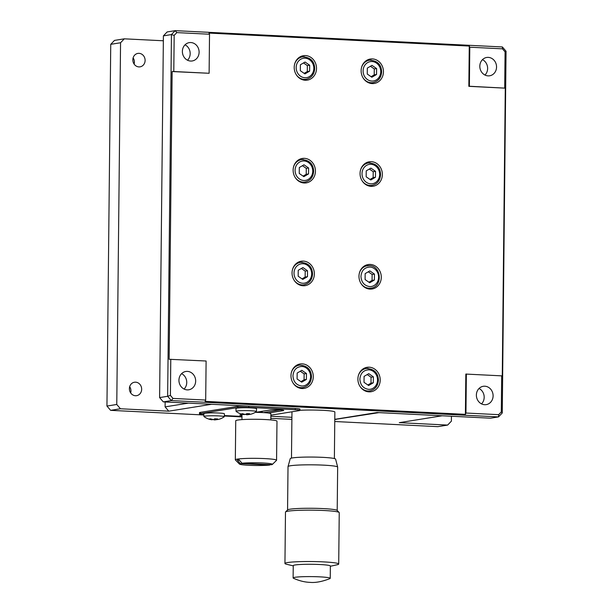 <?xml version="1.0" encoding="UTF-8"?>
<svg xmlns="http://www.w3.org/2000/svg" width="613" height="613" viewBox="0 0 613 613"><rect width="100%" height="100%" fill="white"/><g stroke="black" fill="none" stroke-linecap="round" stroke-linejoin="round"><path stroke-width="0.92" d="M293.236 565.876L286.463 564.228A26.88 2.207 0.6 0 1 284.945 563.477L285.482 512.093A26.88 2.207 0.6 0 1 285.574 511.916A26.88 2.207 0.6 0 1 288.133 511.165A26.88 2.207 0.6 0 1 323.993 510.506A26.88 2.207 0.6 0 1 339.15 512.476A26.88 2.207 0.6 0 1 339.242 512.66L338.705 564.037A26.88 2.207 0.6 0 1 337.165 564.757L330.361 566.266M285.574 511.916L287.65 509.893A24.819 2.038 0.6 0 1 290.01 509.204A24.819 2.038 0.6 0 1 323.128 508.591A24.819 2.038 0.6 0 1 337.119 510.414L339.15 512.476M287.566 509.978L288.018 466.616A24.819 2.038 0.6 0 1 288.026 466.57A24.819 2.038 0.6 0 1 290.462 465.757A24.819 2.038 0.6 0 1 323.58 465.144A24.819 2.038 0.6 0 1 337.656 467.091A24.819 2.038 0.6 0 1 337.656 467.137L337.204 510.499M337.656 467.091L335.602 459.129A22.689 1.862 -179.4 0 0 317.718 457.16A22.689 1.862 -179.4 0 0 292.47 457.911A22.689 1.862 -179.4 0 0 290.24 458.654L288.026 466.57M293.397 578.22A18.559 1.525 0.6 0 1 293.114 577.952A18.559 1.525 0.6 0 1 319.71 576.848A18.559 1.525 0.6 0 1 330.231 578.335A18.559 1.525 0.6 0 1 329.94 578.603C322.101 581.66 315.411 582.909 309.871 582.35C304.615 582.166 299.121 580.795 293.397 578.22M293.114 577.952L293.244 565.615A18.559 1.525 0.6 0 1 319.833 564.519A18.559 1.525 0.6 0 1 330.361 566.006L330.231 578.335M284.945 563.477A26.88 2.207 0.6 0 1 323.457 561.883A26.88 2.207 0.6 0 1 338.705 564.037M250.87 414.196A17.018 7.18 63.5 0 0 251.177 414.097A17.233 15.486 80.9 0 1 248.227 414.557L249.644 413.721L246.893 413.591L245.476 414.419A17.233 15.486 80.9 0 1 242.549 413.668A17.018 5.931 -58.8 0 1 241.223 413.882A17.233 15.486 -99.1 0 0 244.158 414.633L243.828 414.603A17.302 17.302 0 0 1 236.128 411.43A10.16 0.835 0.6 0 1 236.066 411.338A10.16 0.835 0.6 0 1 237.062 410.986A10.16 0.835 0.6 0 1 248.51 410.656A10.16 0.835 0.6 0 1 256.387 411.553A10.16 0.835 0.6 0 1 256.318 411.645A17.302 17.302 0 0 1 250.87 414.196A17.018 7.18 63.5 0 1 250.357 414.288M236.066 411.338L235.944 408.465A10.314 0.851 0.6 0 1 236.963 408.105A10.314 0.851 0.6 0 1 248.571 407.768A10.314 0.851 0.6 0 1 256.571 408.679L256.387 411.553M214.772 419.936L214.788 418.756A17.233 7.417 -87.1 0 1 213.347 419.583L210.412 418.832L209.094 419.047L212.021 419.798A17.233 7.417 -87.1 0 1 211.692 419.767A17.302 17.302 0 0 1 203.999 416.595A10.16 0.835 0.6 0 1 203.93 416.503A10.16 0.835 0.6 0 1 204.934 416.15A10.16 0.835 0.6 0 1 216.374 415.821A10.16 0.835 0.6 0 1 224.258 416.717A10.16 0.835 0.6 0 1 224.189 416.809A17.302 17.302 0 0 1 218.734 419.361L214.772 419.936A17.233 7.417 92.9 0 1 213.393 419.568M203.93 416.503L203.807 413.622A10.314 0.851 0.6 0 1 204.826 413.269A10.314 0.851 0.6 0 1 216.435 412.924A10.314 0.851 0.6 0 1 224.435 413.844L224.258 416.717M134.117 64.089A6.804 6.115 80.9 0 0 133.121 57.875M139.044 53.339A6.804 6.115 -99.1 0 1 145.089 59.783A6.804 6.115 -99.1 0 1 140.055 66.84A6.804 6.115 -99.1 0 1 138.898 66.901A6.804 6.115 -99.1 0 1 132.86 60.449A6.804 6.115 -99.1 0 1 137.894 53.4A6.804 6.115 -99.1 0 1 139.044 53.339M130.669 392.918A6.804 6.115 80.9 0 0 129.672 386.711M135.596 382.175A6.804 6.115 -99.1 0 1 141.641 388.619A6.804 6.115 -99.1 0 1 136.607 395.676A6.804 6.115 -99.1 0 1 135.458 395.737A6.804 6.115 -99.1 0 1 129.412 389.286A6.804 6.115 -99.1 0 1 134.446 382.236A6.804 6.115 -99.1 0 1 135.596 382.175M255.345 412.388L270.011 410.036A7.218 0.59 0.6 0 1 279.643 409.852A7.218 0.59 0.6 0 1 283.742 410.434A7.218 0.59 0.6 0 1 283.03 410.679L268.356 413.039M214.765 418.748A17.018 13.065 37.7 0 0 217.515 418.886A17.233 7.417 92.9 0 1 216.098 419.721L219.04 419.261M213.186 419.56A17.018 14.314 -45 0 1 212.029 419.553M245.315 414.396L244.158 414.388M203.868 414.993L110.624 410.342L106.946 406.051L110.738 44.328L114.493 40.404L124.316 38.826L163.349 40.772M334.782 419.453L378.934 412.633L442.134 415.783L399.293 422.663L447.628 425.077L437.805 426.656L334.759 421.514M291.888 419.376L270.823 418.327M241.966 416.894L224.297 416.012M447.628 425.077L451.39 421.146L451.436 416.242M110.738 44.328L120.554 42.749L116.769 404.473L106.946 406.051M200.305 412.373A8.253 0.674 -179.4 0 0 199.493 412.656L199.478 413.89A8.253 0.674 0.6 0 1 200.29 413.606L200.305 412.373L237.79 406.35L237.783 407.576L200.29 413.606M110.624 410.342L120.439 408.764L168.774 411.177L211.623 404.289L248.801 406.143A8.253 0.674 -179.4 0 0 237.79 406.35M270.846 416.265L291.911 417.315L270.846 416.265M165.15 401.975L165.096 406.879L168.774 411.177M120.554 42.749L124.316 38.826M120.439 408.764L116.769 404.473M336.093 419.123L336.085 419.514M274.823 407.438L295.274 408.457L295.259 409.691L248.786 407.377L248.801 406.143M224.327 415.553L241.974 416.434M203.845 414.534A8.253 0.674 0.6 0 1 199.478 413.89M237.783 407.576A8.253 0.674 0.6 0 1 248.786 407.377M165.096 406.879L188.413 403.132M270.854 415.177L299.129 410.641A8.253 0.674 -179.4 0 0 299.941 410.35L299.956 409.124A8.253 0.674 -179.4 0 0 295.274 408.457M280.287 409.89L263.337 412.61M241.982 415.461A7.218 0.59 0.6 0 1 239.844 415.016A7.218 0.59 0.6 0 1 240.557 414.763L241.989 414.534M299.941 410.35A8.253 0.674 -179.4 0 0 295.259 409.691M249.108 414.488A17.233 15.486 -99.1 0 1 246.909 414.771L245.506 414.388M212.021 419.798L212.029 419.33M216.098 419.721L216.105 418.878M246.909 414.771L246.924 413.591M248.227 414.557L248.242 413.714M244.158 414.633L244.166 414.166M292.945 375.807C293.527 369.9 296.508 366.789 301.872 366.482A9.793 8.804 -99.1 0 1 310.599 376.689A9.793 8.804 -99.1 0 1 301.673 386.014C296.309 385.163 293.405 381.761 292.945 375.807M359.869 379.14C360.452 373.233 363.432 370.129 368.796 369.823A9.793 8.804 -99.1 0 1 377.524 380.022A9.793 8.804 -99.1 0 1 368.597 389.347C363.233 388.504 360.329 385.102 359.869 379.14M187.517 60.22A9.279 8.344 80.9 0 0 190.183 53.653A9.279 8.344 80.9 0 0 185.042 44.818M199.11 52.22A9.279 8.344 80.9 0 0 189.271 42.634A9.279 8.344 80.9 0 0 182.375 51.385A9.279 8.344 80.9 0 0 192.214 60.963A9.279 8.344 80.9 0 0 199.11 52.22M484.96 75.047A9.279 8.344 80.9 0 0 482.485 59.645M488.086 75.874A9.279 8.344 80.9 0 0 489.657 75.79A9.279 8.344 80.9 0 0 496.522 66.173A9.279 8.344 80.9 0 0 488.277 57.377A9.279 8.344 80.9 0 0 486.714 57.461A9.279 8.344 80.9 0 0 479.849 67.085A9.279 8.344 80.9 0 0 488.086 75.874M481.511 403.883A9.279 8.344 80.9 0 0 479.037 388.481M484.645 404.71A9.279 8.344 80.9 0 0 486.209 404.626A9.279 8.344 80.9 0 0 493.074 395.01A9.279 8.344 80.9 0 0 484.837 386.213A9.279 8.344 80.9 0 0 483.266 386.297A9.279 8.344 80.9 0 0 476.401 395.914A9.279 8.344 80.9 0 0 484.645 404.71M270.808 419.92L270.869 413.737A14.436 1.188 -179.4 0 0 262.686 412.58A14.436 1.188 -179.4 0 0 255.169 412.388M270.118 464.662L269.774 465.022A16.497 1.356 0.6 0 1 248.771 465.29A16.497 1.356 0.6 0 1 239.468 464.079L235.4 459.957A20.62 1.693 0.6 0 1 235.331 459.819L235.737 420.763A20.62 1.693 0.6 0 1 265.283 419.545A20.62 1.693 0.6 0 1 276.984 421.2L276.57 460.248A20.62 1.693 0.6 0 1 276.501 460.386L272.348 464.424A16.497 1.356 0.6 0 1 271.559 464.731L242.043 463.259A16.497 1.356 0.6 0 1 261.222 462.915A16.497 1.356 0.6 0 1 272.348 464.424M235.331 459.819A20.62 1.693 0.6 0 1 237.361 459.106A20.62 1.693 0.6 0 1 264.877 458.601A20.62 1.693 0.6 0 1 276.57 460.248M262.632 412.58L262.64 412.419A6.184 0.506 -179.4 0 0 259.13 411.921A6.184 0.506 -179.4 0 0 258.448 411.89M334.376 458.547L334.859 412.036A21.447 1.762 -179.4 0 0 322.699 410.319A21.447 1.762 -179.4 0 0 299.941 410.296M184.076 389.056A9.279 8.344 80.9 0 0 181.601 373.654M187.203 389.883A9.279 8.344 80.9 0 0 188.773 389.799A9.279 8.344 80.9 0 0 195.639 380.183A9.279 8.344 80.9 0 0 187.394 371.386A9.279 8.344 80.9 0 0 185.823 371.47A9.279 8.344 80.9 0 0 178.965 381.094A9.279 8.344 80.9 0 0 187.203 389.883M305.489 55.576A12.375 11.118 -99.1 0 1 316.477 67.3A12.375 11.118 -99.1 0 1 307.32 80.127A12.375 11.118 -99.1 0 1 305.228 80.242A12.375 11.118 -99.1 0 1 294.24 68.518A12.375 11.118 -99.1 0 1 303.397 55.691A12.375 11.118 -99.1 0 1 305.489 55.576M304.4 80.165A12.375 11.118 80.9 0 0 305.833 79.322M302.232 56.925A12.375 11.118 80.9 0 0 300.608 56.572M303.335 261.1A12.375 11.118 -99.1 0 1 314.323 272.823A12.375 11.118 -99.1 0 1 305.167 285.65A12.375 11.118 -99.1 0 1 303.075 285.758A12.375 11.118 -99.1 0 1 292.087 274.034A12.375 11.118 -99.1 0 1 301.244 261.215A12.375 11.118 -99.1 0 1 303.335 261.1M302.247 285.689A12.375 11.118 80.9 0 0 303.68 284.838M300.079 262.441A12.375 11.118 80.9 0 0 298.454 262.096M372.413 58.909A12.375 11.118 -99.1 0 1 383.401 70.633A12.375 11.118 -99.1 0 1 374.244 83.46A12.375 11.118 -99.1 0 1 372.152 83.575A12.375 11.118 -99.1 0 1 361.164 71.851A12.375 11.118 -99.1 0 1 370.321 59.024A12.375 11.118 -99.1 0 1 372.413 58.909M371.325 83.498A12.375 11.118 80.9 0 0 372.758 82.655M369.156 60.258A12.375 11.118 80.9 0 0 367.532 59.905M370.26 264.433A12.375 11.118 -99.1 0 1 381.248 276.156A12.375 11.118 -99.1 0 1 372.091 288.984A12.375 11.118 -99.1 0 1 369.999 289.098A12.375 11.118 -99.1 0 1 359.011 277.375A12.375 11.118 -99.1 0 1 368.168 264.548A12.375 11.118 -99.1 0 1 370.26 264.433M369.172 289.022A12.375 11.118 80.9 0 0 370.604 288.179M367.003 265.781A12.375 11.118 80.9 0 0 365.379 265.429M369.179 367.195A12.375 11.118 -99.1 0 1 380.167 378.918A12.375 11.118 -99.1 0 1 371.018 391.745A12.375 11.118 -99.1 0 1 368.926 391.86A12.375 11.118 -99.1 0 1 357.938 380.137A12.375 11.118 -99.1 0 1 367.087 367.31A12.375 11.118 -99.1 0 1 369.179 367.195M368.091 391.784A12.375 11.118 80.9 0 0 369.532 390.941M365.93 368.543A12.375 11.118 80.9 0 0 364.298 368.191M371.332 161.671A12.375 11.118 -99.1 0 1 382.32 173.395A12.375 11.118 -99.1 0 1 373.171 186.222A12.375 11.118 -99.1 0 1 371.08 186.337A12.375 11.118 -99.1 0 1 360.092 174.613A12.375 11.118 -99.1 0 1 369.241 161.786A12.375 11.118 -99.1 0 1 371.332 161.671M370.244 186.26A12.375 11.118 80.9 0 0 371.685 185.417M368.084 163.02A12.375 11.118 80.9 0 0 366.451 162.667M302.255 363.861A12.375 11.118 -99.1 0 1 313.243 375.585A12.375 11.118 -99.1 0 1 304.094 388.404A12.375 11.118 -99.1 0 1 302.002 388.519A12.375 11.118 -99.1 0 1 291.014 376.796A12.375 11.118 -99.1 0 1 300.163 363.976A12.375 11.118 -99.1 0 1 302.255 363.861M301.167 388.443A12.375 11.118 80.9 0 0 302.607 387.6M299.006 365.202A12.375 11.118 80.9 0 0 297.374 364.85M304.408 158.338A12.375 11.118 -99.1 0 1 315.396 170.062A12.375 11.118 -99.1 0 1 306.247 182.889A12.375 11.118 -99.1 0 1 304.155 183.003A12.375 11.118 -99.1 0 1 293.167 171.272A12.375 11.118 -99.1 0 1 302.316 158.453A12.375 11.118 -99.1 0 1 304.408 158.338M303.32 182.927A12.375 11.118 80.9 0 0 304.761 182.084M301.159 159.679A12.375 11.118 80.9 0 0 299.527 159.334M369.67 286.585C364.314 285.742 361.402 282.34 360.942 276.386C361.532 270.471 364.505 267.368 369.877 267.061A9.793 8.804 -99.1 0 1 378.604 277.26A9.793 8.804 -99.1 0 1 369.67 286.585M239.468 464.079A16.497 1.356 0.6 0 1 240.258 463.551L237.3 460.11L239.422 460.217M242.043 463.259L239.085 459.827A19.8 1.624 -179.4 0 0 238.097 459.965A19.8 1.624 -179.4 0 0 237.3 460.11M469.267 46.059L209.002 33.079L209.523 34.228L209.117 73.276L172.146 71.552L169.134 359.279L206.106 361.011L205.692 400.059L205.148 401.377L465.405 414.35L465.826 374.068L502.269 375.884L505.281 88.157L468.845 86.341L469.267 46.059L469.788 47.201L502.476 48.833L505.074 51.867L506.054 51.254L502.262 412.97L501.304 411.89L501.687 375.746M209.523 34.228L176.835 32.604L175.195 30.65L502.376 46.956L502.476 48.833M468.845 86.341L469.382 86.249L469.788 47.201M505.281 88.157L469.382 86.249M504.698 88.011L505.074 51.867M465.405 414.35L465.957 413.032L466.363 373.984M465.957 413.032L498.645 414.664L498.507 416.901L171.318 400.588L173.004 398.427L205.692 400.059M170.782 359.249L170.406 395.393L167.648 396.297L171.433 34.573L174.176 35.378L173.793 71.522L172.146 71.552M209.117 73.276L173.793 71.522M174.176 35.378L176.835 32.604M506.054 51.254L502.376 46.956M175.195 30.65L167.157 31.937L163.395 35.868L171.433 34.573L175.195 30.65M501.304 411.89L498.645 414.664M334.782 419.33L377.072 412.534L490.469 418.189L498.507 416.901L502.262 412.97M276.685 407.53L163.288 401.883L171.318 400.588L167.648 396.297L159.61 397.584L163.395 35.868M163.288 401.883L159.61 397.584M368.283 271.797L372.129 274.463L372.068 280.394L368.942 282.225M370.436 66.273L374.282 68.94L374.221 74.87L371.095 76.702M301.358 268.463L305.205 271.122L305.144 277.061L302.017 278.884M303.512 62.94L307.358 65.606L307.297 71.537L304.171 73.361M269.774 465.022L240.258 463.551M367.21 374.558L371.057 377.225L370.995 383.156L367.861 384.987M369.363 169.035L373.21 171.701L373.141 177.632L370.014 179.463M300.286 371.225L304.132 373.884L304.071 379.822L300.937 381.646M302.439 165.702L306.285 168.36L306.216 174.299L303.09 176.123M304.937 73.897L309.619 71.162L309.68 65.231L305.059 62.036L300.385 64.763L300.324 70.702L304.937 73.897M307.297 71.537L309.619 71.162M307.358 65.606L309.68 65.231M302.784 279.421L307.465 276.685L307.527 270.754L302.914 267.552L298.232 270.287L298.171 276.225L302.784 279.421M305.144 277.061L307.465 276.685M305.205 271.122L307.527 270.754M371.861 77.23L376.543 74.502L376.604 68.564L371.984 65.369L367.31 68.104L367.248 74.035L371.861 77.23M374.221 74.87L376.543 74.502M374.282 68.94L376.604 68.564M369.708 282.754L374.39 280.018L374.451 274.088L369.838 270.892L365.156 273.628L365.095 279.559L369.708 282.754M372.068 280.394L374.39 280.018M372.129 274.463L374.451 274.088M368.635 385.516L373.309 382.78L373.378 376.849L368.758 373.654L364.084 376.39L364.015 382.32L368.635 385.516M370.995 383.156L373.309 382.78M371.057 377.225L373.378 376.849M370.788 179.992L375.462 177.257L375.524 171.326L370.911 168.131L366.229 170.866L366.168 176.797L370.788 179.992M373.141 177.632L375.462 177.257M373.21 171.701L375.524 171.326M301.711 382.183L306.385 379.447L306.454 373.516L301.834 370.313L297.159 373.049L297.09 378.98L301.711 382.183M304.071 379.822L306.385 379.447M304.132 373.884L306.454 373.516M303.864 176.659L308.538 173.923L308.6 167.993L303.987 164.79L299.305 167.525L299.244 173.464L303.864 176.659M306.216 174.299L308.538 173.923M306.285 168.36L308.6 167.993M173.004 398.427L170.406 395.393M283.03 410.679L283.03 410.166M295.091 170.284A9.793 8.804 -99.1 0 1 304.025 160.966A9.793 8.804 -99.1 0 1 312.753 171.165A9.793 8.804 -99.1 0 1 303.826 180.49A9.793 8.804 -99.1 0 1 295.091 170.284M293.535 166.958A11.341 10.191 -99.1 0 1 301.458 159.633A11.341 10.191 -99.1 0 1 303.374 159.533M363.095 70.863A9.793 8.804 -99.1 0 1 372.03 61.538A9.793 8.804 -99.1 0 1 380.757 71.744A9.793 8.804 -99.1 0 1 371.823 81.062A9.793 8.804 -99.1 0 1 363.095 70.863M361.54 67.537A11.341 10.191 -99.1 0 1 369.455 60.212A11.341 10.191 -99.1 0 1 371.371 60.105M294.018 273.046A9.793 8.804 -99.1 0 1 302.952 263.728A9.793 8.804 -99.1 0 1 311.68 273.927A9.793 8.804 -99.1 0 1 302.745 283.252A9.793 8.804 -99.1 0 1 294.018 273.046M292.462 269.72A11.341 10.191 -99.1 0 1 300.378 262.395A11.341 10.191 -99.1 0 1 302.301 262.287M296.171 67.522A9.793 8.804 -99.1 0 1 305.105 58.204A9.793 8.804 -99.1 0 1 313.833 68.403A9.793 8.804 -99.1 0 1 304.899 77.728A9.793 8.804 -99.1 0 1 296.171 67.522M294.615 64.196A11.341 10.191 -99.1 0 1 302.531 56.871A11.341 10.191 -99.1 0 1 304.446 56.771M291.382 372.482A11.341 10.191 -99.1 0 1 299.305 365.156C307.144 365.486 311.205 369.371 311.481 376.811C311.044 382.688 308.186 386.267 302.899 387.554A11.341 10.191 -99.1 0 1 293.091 383.079M362.015 173.625A9.793 8.804 -99.1 0 1 370.949 164.299A9.793 8.804 -99.1 0 1 379.677 174.506A9.793 8.804 -99.1 0 1 370.75 183.823A9.793 8.804 -99.1 0 1 362.015 173.625M360.459 170.299A11.341 10.191 -99.1 0 1 368.382 162.974A11.341 10.191 -99.1 0 1 370.298 162.866M358.306 375.815A11.341 10.191 -99.1 0 1 366.229 368.49A11.341 10.191 -99.1 0 1 368.145 368.39M298.094 160.177L301.458 159.633C309.297 159.962 313.358 163.847 313.634 171.288C313.197 177.165 310.339 180.743 305.052 182.03A11.341 10.191 -99.1 0 1 303.136 182.138A11.341 10.191 -99.1 0 1 295.236 177.555M365.019 163.51L368.382 162.974C376.221 163.303 380.282 167.188 380.558 174.628C380.121 180.498 377.263 184.084 371.976 185.371A11.341 10.191 -99.1 0 1 370.06 185.471A11.341 10.191 -99.1 0 1 362.16 180.896M362.865 369.034L366.229 368.49C374.068 368.827 378.129 372.712 378.405 380.144C377.968 386.021 375.11 389.6 369.823 390.887A11.341 10.191 -99.1 0 1 367.907 390.994A11.341 10.191 -99.1 0 1 360.007 386.412M299.167 57.415L302.531 56.871C310.377 57.208 314.431 61.093 314.707 68.526C314.277 74.403 311.419 77.981 306.132 79.269A11.341 10.191 -99.1 0 1 304.217 79.376A11.341 10.191 -99.1 0 1 296.317 74.794M297.014 262.939L300.378 262.395C308.224 262.724 312.278 266.609 312.553 274.049C312.124 279.926 309.266 283.505 303.979 284.792A11.341 10.191 -99.1 0 1 302.063 284.899A11.341 10.191 -99.1 0 1 294.163 280.317M366.091 60.748L369.455 60.212C377.301 60.541 381.355 64.426 381.631 71.867C381.202 77.736 378.344 81.322 373.056 82.609A11.341 10.191 -99.1 0 1 371.133 82.709A11.341 10.191 -99.1 0 1 363.241 78.135M367.539 288.669L370.903 288.133A11.341 10.191 -99.1 0 1 368.988 288.233A11.341 10.191 -99.1 0 1 361.088 283.658M359.387 273.053A11.341 10.191 -99.1 0 1 367.302 265.728A11.341 10.191 -99.1 0 1 369.225 265.628M299.542 388.098L302.899 387.554M241.997 414.227L241.936 419.621M363.938 266.272L369.279 265.621C381.447 265.513 382.995 286.907 370.903 288.133M291.481 458.103L291.964 411.79M369.693 83.146L373.056 82.609M300.615 285.336L303.979 284.792M302.768 79.813L306.132 79.269M366.467 391.431L369.823 390.887M368.62 185.908L371.976 185.371M295.941 365.7L299.305 365.156M301.696 182.574L305.052 182.03"/></g></svg>
